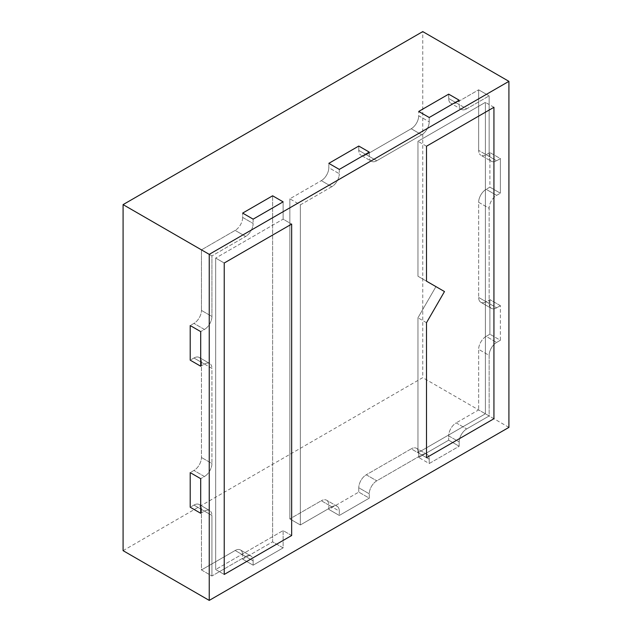 <?xml version="1.0" encoding="UTF-8"?>
<svg xmlns="http://www.w3.org/2000/svg" width="632" height="632" viewBox="0 0 632 632"><rect width="100%" height="100%" fill="white"/><g stroke="black" fill="none" stroke-linecap="round" stroke-linejoin="round"><path stroke-width="0.47" stroke-dasharray="3.16 2.37" d="M215.686 569.519L215.686 258.077L283.112 219.154L283.112 201.853L283.112 219.154L291.652 224.083L283.112 219.154L215.686 258.077L224.226 263.015L215.686 258.077L215.686 569.519L224.226 574.448L215.686 569.519L283.112 530.588L215.686 569.519M291.652 535.517L283.112 530.588L283.112 547.889L272.621 541.837L272.621 195.794L272.621 541.837L283.112 547.889L283.112 530.588L291.652 535.517M242.656 559.138L272.621 541.837L242.656 559.138L242.656 554.809L242.656 559.138L253.14 565.19L283.112 547.889L253.14 565.19L242.656 559.138M235.159 550.488A10.594 6.115 -60 0 1 240.46 549.958A10.594 6.115 -60 0 1 242.656 554.809A10.594 6.115 -60 0 0 240.46 549.958A10.594 6.115 -60 0 0 235.159 550.488L201.45 569.946L235.159 550.488L245.65 556.539A10.594 6.115 -60 0 1 250.951 556.018A10.594 6.115 -60 0 1 253.14 560.868L253.14 565.19L253.14 560.868L242.656 554.809L253.14 560.868A10.594 6.115 -60 0 0 250.951 556.018L240.46 549.958L250.951 556.018A10.594 6.115 -60 0 0 245.65 556.539L235.159 550.488M201.45 509.392L201.45 569.946L211.933 576.005L245.65 556.539L211.933 576.005L201.45 569.946L201.45 509.392A10.594 6.115 -60 0 0 199.254 504.541A10.594 6.115 -60 0 1 201.45 509.392L211.933 515.451L211.933 576.005L211.933 515.451L201.45 509.392M193.953 505.063A10.594 6.115 -60 0 1 199.254 504.541A10.594 6.115 -60 0 0 193.953 505.063L190.208 507.227L193.953 505.063L204.444 511.122A10.594 6.115 -60 0 1 209.745 510.601A10.594 6.115 -60 0 1 211.933 515.451A10.594 6.115 -60 0 0 209.745 510.601L199.254 504.541L209.745 510.601A10.594 6.115 -60 0 0 204.444 511.122L193.953 505.063M193.953 470.461L190.208 472.625L193.953 470.461A10.594 6.115 -60 0 0 201.45 457.489A10.594 6.115 -60 0 1 193.953 470.461L204.444 476.52L200.7 478.677L204.444 476.52L193.953 470.461M201.45 362.326L201.45 457.489L201.45 362.326A10.594 6.115 -60 0 0 199.254 357.475A10.594 6.115 -60 0 1 201.45 362.326L211.933 368.377L211.933 463.54A10.594 6.115 -60 0 1 204.444 476.52A10.594 6.115 -60 0 0 211.933 463.54L201.45 457.489L211.933 463.54L211.933 368.377L201.45 362.326M193.953 357.996A10.594 6.115 -60 0 1 199.254 357.475A10.594 6.115 -60 0 0 193.953 357.996L190.208 360.161L193.953 357.996L204.444 364.056A10.594 6.115 -60 0 1 209.745 363.526A10.594 6.115 -60 0 1 211.933 368.377A10.594 6.115 -60 0 0 209.745 363.526L199.254 357.475L209.745 363.526A10.594 6.115 -60 0 0 204.444 364.056L193.953 357.996M193.953 323.394L190.208 325.559L193.953 323.394A10.594 6.115 -60 0 0 201.45 310.423A10.594 6.115 -60 0 1 193.953 323.394L204.444 329.454L200.7 331.61L204.444 329.454L193.953 323.394M201.45 249.861L201.45 310.423L201.45 249.861L235.159 230.396L201.45 249.861L211.933 255.921L211.933 316.474A10.594 6.115 -60 0 1 204.444 329.454A10.594 6.115 -60 0 0 211.933 316.474L201.45 310.423L211.933 316.474L211.933 255.921L201.45 249.861M242.656 217.424A10.594 6.115 -60 0 1 235.159 230.396A10.594 6.115 -60 0 0 242.656 217.424L242.656 213.095L242.656 217.424L253.14 223.475A10.594 6.115 -60 0 1 245.65 236.455L211.933 255.921L245.65 236.455L235.159 230.396L245.65 236.455A10.594 6.115 -60 0 0 253.14 223.475L242.656 217.424M253.14 219.154L253.14 223.475L253.14 219.154M200.7 366.22L204.444 364.056L200.7 366.22M200.7 513.287L204.444 511.122L200.7 513.287M417.965 276.247L417.965 141.292L485.392 102.368L485.392 413.802L417.965 452.733L417.965 317.778L435.946 286.628L417.965 276.247L417.965 141.292L485.392 102.368L485.392 413.802L417.965 452.733L417.965 317.778L435.946 286.628L417.965 276.247M426.505 146.221L417.965 141.292L426.505 146.221M444.486 291.557L435.946 286.628L444.486 291.557M426.505 322.707L417.965 317.778L426.505 322.707M426.505 457.663L417.965 452.733L426.505 457.663M493.932 418.732L485.392 413.802L493.932 418.732M493.932 107.298L485.392 102.368L493.932 107.298M331.808 186.709L300.342 204.879L300.342 524.963L331.808 506.801A10.594 6.115 -60 0 1 337.109 506.272A10.594 6.115 -60 0 1 339.297 511.122L339.297 515.451L369.27 498.15L369.27 493.821A10.594 6.115 -60 0 1 376.759 480.841L421.71 454.89A10.594 6.115 -60 0 1 427.011 454.368A10.594 6.115 -60 0 1 429.207 459.219L429.207 463.54L459.172 446.239L459.172 441.918A10.594 6.115 -60 0 1 466.661 428.938L489.136 415.967L489.136 355.405A10.594 6.115 -60 0 1 496.634 342.433L500.378 340.269L500.378 305.667L496.634 307.824A10.594 6.115 -60 0 1 491.333 308.353A10.594 6.115 -60 0 1 489.136 303.502L489.136 208.339A10.594 6.115 -60 0 1 496.634 195.359L500.378 193.202L500.378 158.593L496.634 160.757A10.594 6.115 -60 0 1 491.333 161.286A10.594 6.115 -60 0 1 489.136 156.436L489.136 95.874L466.661 108.854A10.594 6.115 -60 0 1 461.368 109.376A10.594 6.115 -60 0 1 459.172 104.525L459.172 100.204L459.172 104.525L448.681 98.474L448.681 94.144L448.681 98.474A10.594 6.115 -60 0 0 450.877 103.324A10.594 6.115 -60 0 1 448.681 98.474L459.172 104.525A10.594 6.115 -60 0 0 461.368 109.376L450.877 103.324A10.594 6.115 -60 0 0 456.178 102.795A10.594 6.115 -60 0 1 450.877 103.324L461.368 109.376A10.594 6.115 -60 0 0 466.661 108.854L456.178 102.795L478.653 89.823L456.178 102.795L466.661 108.854L489.136 95.874L478.653 89.823L478.653 150.376L478.653 89.823L489.136 95.874L489.136 156.436L478.653 150.376A10.594 6.115 -60 0 0 480.841 155.227A10.594 6.115 -60 0 1 478.653 150.376L489.136 156.436A10.594 6.115 -60 0 0 491.333 161.286L480.841 155.227A10.594 6.115 -60 0 0 486.142 154.706A10.594 6.115 -60 0 1 480.841 155.227L491.333 161.286A10.594 6.115 -60 0 0 496.634 160.757L486.142 154.706L489.887 152.541L486.142 154.706L496.634 160.757L500.378 158.593L489.887 152.541L500.378 158.593L500.378 193.202L489.887 187.143L489.887 152.541L489.887 187.143L486.142 189.308L489.887 187.143L500.378 193.202L496.634 195.359L486.142 189.308A10.594 6.115 -60 0 0 478.653 202.287A10.594 6.115 -60 0 1 486.142 189.308L496.634 195.359A10.594 6.115 -60 0 0 489.136 208.339L478.653 202.287L478.653 297.443L478.653 202.287L489.136 208.339L489.136 303.502L478.653 297.443A10.594 6.115 -60 0 0 480.841 302.293A10.594 6.115 -60 0 1 478.653 297.443L489.136 303.502A10.594 6.115 -60 0 0 491.333 308.353L480.841 302.293A10.594 6.115 -60 0 0 486.142 301.772A10.594 6.115 -60 0 1 480.841 302.293L491.333 308.353A10.594 6.115 -60 0 0 496.634 307.824L486.142 301.772L489.887 299.608L486.142 301.772L496.634 307.824L500.378 305.667L489.887 299.608L500.378 305.667L500.378 340.269L489.887 334.21L489.887 299.608L489.887 334.21L486.142 336.374L489.887 334.21L500.378 340.269L496.634 342.433L486.142 336.374A10.594 6.115 -60 0 0 478.653 349.354A10.594 6.115 -60 0 1 486.142 336.374L496.634 342.433A10.594 6.115 -60 0 0 489.136 355.405L478.653 349.354L478.653 409.907L478.653 349.354L489.136 355.405L489.136 415.967L478.653 409.907L456.178 422.887L478.653 409.907L489.136 415.967L466.661 428.938L456.178 422.887A10.594 6.115 -60 0 0 448.681 435.859A10.594 6.115 -60 0 1 456.178 422.887L466.661 428.938A10.594 6.115 -60 0 0 459.172 441.918L448.681 435.859L448.681 440.188L448.681 435.859L459.172 441.918L459.172 446.239L448.681 440.188L459.172 446.239L429.207 463.54L418.716 457.489L448.681 440.188L418.716 457.489L418.716 453.16L418.716 457.489L429.207 463.54L429.207 459.219L418.716 453.16A10.594 6.115 -60 0 0 416.52 448.309A10.594 6.115 -60 0 1 418.716 453.16L429.207 459.219A10.594 6.115 -60 0 0 427.011 454.368L416.52 448.309A10.594 6.115 -60 0 0 411.227 448.839A10.594 6.115 -60 0 1 416.52 448.309L427.011 454.368A10.594 6.115 -60 0 0 421.71 454.89L411.227 448.839L366.268 474.79L411.227 448.839L421.71 454.89L376.759 480.841L366.268 474.79A10.594 6.115 -60 0 0 358.779 487.762A10.594 6.115 -60 0 1 366.268 474.79L376.759 480.841A10.594 6.115 -60 0 0 369.27 493.821L358.779 487.762L358.779 492.091L358.779 487.762L369.27 493.821L369.27 498.15L358.779 492.091L369.27 498.15L339.297 515.451L328.814 509.392L358.779 492.091L328.814 509.392L328.814 505.071L328.814 509.392L339.297 515.451L339.297 511.122L328.814 505.071A10.594 6.115 -60 0 0 326.618 500.22A10.594 6.115 -60 0 1 328.814 505.071L339.297 511.122A10.594 6.115 -60 0 0 337.109 506.272L326.618 500.22A10.594 6.115 -60 0 0 321.317 500.742A10.594 6.115 -60 0 1 326.618 500.22L337.109 506.272A10.594 6.115 -60 0 0 331.808 506.801L321.317 500.742L289.851 518.912L321.317 500.742L331.808 506.801L300.342 524.963L289.851 518.912L289.851 198.819L289.851 518.912L300.342 524.963L300.342 204.879L289.851 198.819L321.317 180.657L289.851 198.819L300.342 204.879L331.808 186.709L321.317 180.657A10.594 6.115 -60 0 0 328.814 167.678A10.594 6.115 -60 0 1 321.317 180.657L331.808 186.709A10.594 6.115 -60 0 0 339.297 173.737A10.594 6.115 -60 0 1 331.808 186.709M429.207 117.505L429.207 121.826A10.594 6.115 -60 0 1 421.71 134.806L376.759 160.757A10.594 6.115 -60 0 1 371.466 161.286A10.594 6.115 -60 0 1 369.27 156.436L369.27 152.107L369.27 156.436L358.779 150.376L358.779 146.047L358.779 150.376A10.594 6.115 -60 0 0 360.975 155.227A10.594 6.115 -60 0 1 358.779 150.376L369.27 156.436A10.594 6.115 -60 0 0 371.466 161.286L360.975 155.227A10.594 6.115 -60 0 0 366.268 154.706A10.594 6.115 -60 0 1 360.975 155.227L371.466 161.286A10.594 6.115 -60 0 0 376.759 160.757L366.268 154.706L411.227 128.746L366.268 154.706L376.759 160.757L421.71 134.806L411.227 128.746A10.594 6.115 -60 0 0 418.716 115.775A10.594 6.115 -60 0 1 411.227 128.746L421.71 134.806A10.594 6.115 -60 0 0 429.207 121.826L418.716 115.775L418.716 111.445L418.716 115.775L429.207 121.826L429.207 117.505M339.297 169.408L339.297 173.737L328.814 167.678L328.814 163.356L328.814 167.678L339.297 173.737L339.297 169.408M123.082 550.654L422.761 377.644L422.761 31.6M508.918 427.382L422.761 377.644"/><path stroke-width="0.95" d="M224.226 263.015L224.226 574.448L291.652 535.517L291.652 224.083L224.226 263.015L291.652 224.083L291.652 535.517L224.226 574.448L224.226 263.015M283.112 201.853L272.621 195.794L242.656 213.095L253.14 219.154L242.656 213.095L272.621 195.794L283.112 201.853L253.14 219.154L283.112 201.853M190.208 472.625L190.208 507.227L200.7 513.287L190.208 507.227L190.208 472.625L200.7 478.677L200.7 513.287L200.7 478.677L190.208 472.625M190.208 325.559L190.208 360.161L200.7 366.22L190.208 360.161L190.208 325.559L200.7 331.61L200.7 366.22L200.7 331.61L190.208 325.559M426.505 146.221L426.505 281.177L444.486 291.557L426.505 322.707L426.505 457.663L493.932 418.732L493.932 107.298L426.505 146.221L493.932 107.298L493.932 418.732L426.505 457.663L426.505 322.707L444.486 291.557L426.505 281.177L426.505 146.221M459.172 100.204L429.207 117.505L418.716 111.445L429.207 117.505L459.172 100.204L448.681 94.144L418.716 111.445L448.681 94.144L459.172 100.204M369.27 152.107L339.297 169.408L328.814 163.356L339.297 169.408L369.27 152.107L358.779 146.047L328.814 163.356L358.779 146.047L369.27 152.107M209.239 600.4L508.918 427.382L508.918 81.346L422.761 31.6L123.082 204.618L123.082 550.654L209.239 600.4L209.239 254.356L123.082 204.618M508.918 81.346L209.239 254.356"/></g></svg>
